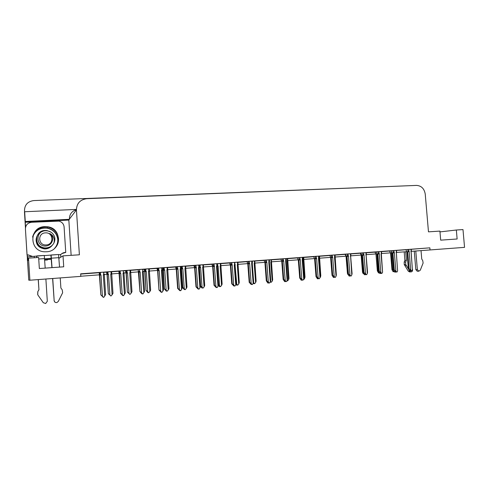 <?xml version="1.0" encoding="UTF-8"?>
<svg xmlns="http://www.w3.org/2000/svg" width="489" height="489" viewBox="0 0 489 489"><rect width="100%" height="100%" fill="white"/><g stroke="black" fill="none" stroke-linecap="round" stroke-linejoin="round"><path stroke-width="0.73" d="M54.664 248.296C56.968 245.729 58.038 242.752 57.879 239.372C57.054 233.235 53.497 229.439 47.201 227.99C39.939 227.409 35.08 230.423 32.629 237.037M58.521 238.62C58.686 242.22 57.5 245.35 54.964 248.015C62.164 241.297 57.641 228.271 47.653 227.03C54.065 228.504 57.684 232.373 58.521 238.62M32.708 236.639C35.067 229.653 40.049 226.45 47.653 227.03L44.743 226.872C38.484 227.556 34.468 230.814 32.708 236.639M411.163 251.352L464.55 247.361L462.991 229.579L456.347 230.019L457.129 238.993L440.687 240.154L439.904 231.101L428.474 231.847L425.247 194.151C424.305 188.681 421.408 185.759 416.561 185.404L86.785 198.693C80.141 199.61 76.687 203.351 76.437 209.922L79.389 254.793L63.014 255.869L63.723 266.805L39.34 268.528L38.637 257.471L28.503 258.137L29.89 280.221L28.759 280.154L27.506 260.533M27.305 256.994L27.176 255.001L27.305 256.994M76.412 209.42L24.658 211.749L24.639 212.605L24.499 210.398L25.465 227.746L24.499 210.441M47.494 259.965L44.682 260.154M25.556 227.22L25.245 222.232L68.839 220.068L71.143 255.337M28.503 258.137L27.653 260.521M27.427 256.878L27.305 254.989M24.658 211.749L25.275 221.499L69.407 219.323L68.839 220.068M25.275 221.499L25.245 222.232M76.418 209.628C71.773 211.162 69.426 214.335 69.395 219.139L69.407 219.323M76.174 210.264L74.517 210.337M24.499 210.398C24.75 204.659 27.855 201.382 33.808 200.576L400.314 186.058M381.444 253.528L390.454 252.868M396.42 252.434L406.817 251.67M80.807 276.236L99.475 274.824M104.31 274.457L107.005 274.256M111.688 273.901L119.182 273.333M123.986 272.972L126.015 272.819M130.673 272.465L138.528 271.872M143.314 271.511L144.701 271.407M149.334 271.059L157.531 270.435M162.293 270.081L163.063 270.02M167.672 269.671L176.199 269.029M185.692 268.308L194.543 267.642M203.412 266.97L212.568 266.279M220.826 265.655L230.282 264.94M237.96 264.366L247.697 263.626M254.8 263.088L264.812 262.336M271.371 261.841L281.646 261.065M287.666 260.606L298.198 259.812M303.706 259.396L314.476 258.583M319.482 258.204L330.491 257.373M335.008 257.031L345.937 256.205M350.741 255.845L361.004 255.069M366.218 254.671L375.839 253.944M29.89 280.221L80.813 276.371L80.648 273.834L429.849 247.837L430.033 249.965M51.369 259.231L47.464 259.512M63.014 255.869L58.967 258.29M456.347 230.019L439.972 231.902M381.493 251.639L389.825 250.985M396.493 250.46L406.139 249.702M411.249 249.298L429.849 247.837M80.661 274.078L99.224 272.697M103.57 272.373L106.736 272.135M111.584 271.774L118.894 271.23M123.283 270.9L125.728 270.717M130.581 270.356L138.216 269.787M142.647 269.457L144.383 269.329M149.249 268.962L157.195 268.369M161.663 268.039L162.721 267.96M167.593 267.599L175.838 266.982M180.343 266.646L180.741 266.615M185.618 266.254L194.157 265.619M203.345 264.934L212.159 264.274M220.765 263.632L229.848 262.954M237.905 262.355L247.238 261.658M254.757 261.095L264.335 260.386M271.34 259.861L281.151 259.133M287.648 258.644L297.679 257.899M303.7 257.452L313.938 256.688M319.488 256.273L329.934 255.49M335.026 255.111L345.375 254.341M350.766 253.938L360.424 253.223M366.255 252.789L375.24 252.116M269.378 259.8L269.482 261.23L269.366 259.8L269.891 259.763L264.029 260.209L264.922 262.599L266.316 280.882L266.835 280.882L265.435 262.562L266.835 262.459L266.279 260.032M252.269 261.077L252.379 262.52L252.263 261.077L252.77 261.04L246.933 261.481L247.795 263.895L249.188 282.33L249.671 282.336L248.278 263.864L249.671 263.76L249.109 261.309M234.579 264.311L234.243 264.928L234.885 264.879L235.007 264.182L234.579 264.311L234.439 262.404L235.362 262.336L229.549 262.776L230.38 265.215L231.762 283.809L232.214 283.822L230.826 265.185L232.208 265.081L231.639 262.611M230.949 264.463L230.814 262.672L230.942 264.488L231.786 264.525M216.853 265.649L216.511 266.267L217.202 266.218L217.305 265.515L216.853 265.649L216.713 263.724L217.642 263.65L211.859 264.097L212.66 266.554L214.035 285.313L214.451 285.325L213.076 266.529L214.445 266.426L213.87 263.932M213.186 265.778L213.051 263.993L213.173 265.827L214.011 265.863M180.465 268.394L180.111 269.023L180.899 268.962L180.979 268.253L180.465 268.394L180.325 266.432L181.272 266.358L175.551 266.798L176.278 269.311L177.641 288.4L177.984 288.424L176.621 269.286L177.965 269.188L177.385 266.652M176.621 269.286L176.566 266.713L176.712 268.467L177.525 268.614M198.821 267.006L198.473 267.636L199.206 267.575L199.304 266.872L198.821 267.006L198.681 265.062L199.616 264.995L193.864 265.435L194.628 267.923L195.997 286.847L196.376 286.86L195.007 267.893L196.364 267.795L195.783 265.282M195.007 267.893L194.964 265.344L195.105 267.11L195.93 267.226M123.405 272.697L123.026 273.345L123.968 273.272L124.004 272.544L123.405 272.697L123.271 270.68L124.237 270.606L118.882 271.016M123.026 273.345L124.463 294.354L123.558 295.607L122.109 294.8L122.672 295.539L120.575 293.241L119.359 270.973L119.512 272.703L120.3 272.929L120.16 270.912M142.635 269.25L138.204 269.58M142.629 269.237L142.77 271.236L142.397 271.878L143.839 292.697L142.953 293.938L141.455 293.143L141.963 293.883L139.94 291.603L138.919 271.267M161.786 269.8L161.419 270.435L162.256 270.374L162.324 269.659L161.786 269.8L161.645 267.819L162.599 267.752L156.914 268.186L157.605 270.723L158.956 289.989L157.904 270.704L159.243 270.6L158.791 270.026L158.65 268.045M286.285 259.959L286.181 258.553L286.719 258.51L280.833 258.956L281.756 261.328L283.162 279.451L283.712 279.451L282.306 261.285L283.712 261.181L283.162 258.773M302.844 258.718L302.734 257.318L303.272 257.275L297.361 257.727L298.314 260.075L299.72 278.045L300.301 278.039L298.889 260.032L300.307 259.928L299.763 257.538M319.115 257.495L319.005 256.108L319.549 256.065L313.62 256.517L314.598 258.84L316.01 276.664L316.621 276.658L315.203 258.797L316.627 258.693L316.09 256.322M335.118 256.291L335.008 254.916L335.558 254.873L329.922 255.307M350.747 253.748L345.344 254.158L346.377 256.438L347.795 273.968L348.461 273.956L347.037 256.389L348.474 256.279L347.942 253.95M366.347 253.944L366.237 252.587L366.805 252.55L360.827 253.002L361.878 255.264L363.303 272.648L363.993 272.636L362.569 255.215L364.012 255.105L363.486 252.795M381.591 252.795L381.481 251.456L382.056 251.413L376.059 251.872L377.135 254.109L378.565 271.358L379.281 271.34L377.85 254.054L379.299 253.95L378.779 251.658M396.591 251.67L396.481 250.337L397.062 250.295L391.053 250.753L392.154 252.972L393.584 270.081L394.323 270.062L392.887 252.917L394.348 252.813L393.828 250.533M411.359 250.564L411.249 249.237L411.83 249.194L405.809 249.653L406.934 251.853L408.364 268.828L405.717 264.47L405.681 261.988L404.189 262.055L404.904 260.368L404.189 251.859M103.692 274.182L103.301 274.836L104.298 274.757L104.322 274.029L103.692 274.182L103.552 272.147L104.53 272.073L99.206 272.483M167.684 268.962L167.58 267.428L167.978 267.397L162.446 267.819L163.124 270.276L164.445 288.938L163.43 270.252L163.509 269.445L164.298 269.598L164.157 267.679M149.347 270.368L149.237 268.791L149.616 268.761L144.114 269.182L144.762 271.664L146.07 290.497L145.025 271.646L145.092 270.808L145.875 270.985L145.74 269.054M130.679 271.805L130.569 270.179L130.93 270.154L125.459 270.57L126.07 273.082L127.372 292.074L126.296 273.064L126.358 272.202L127.128 272.404L126.993 270.448M126.333 272.361L126.211 270.509L126.351 272.202M185.716 267.581L185.606 266.083L186.028 266.053L180.465 266.474L180.936 267.911M203.436 266.23L203.332 264.763L203.772 264.732L198.681 265.111M199.402 266.792L199.274 265.062L199.39 266.853L200.203 266.89L200.062 265.007M220.863 264.904L220.753 263.467L221.217 263.43L216.719 263.767M237.996 263.608L237.892 262.19L238.369 262.153L234.439 262.446M254.848 262.33L254.738 260.937L255.234 260.9L252.269 261.12M271.316 259.702L271.419 261.083L271.328 259.696L271.829 259.659L269.378 259.842M287.721 259.855L287.618 258.485L288.149 258.449L286.199 258.589M303.687 257.293L302.74 257.361M319.58 257.465L319.476 256.114L320.002 256.071L319.005 256.15M345.662 254.17L345.057 254.219L346.059 256.432L347.441 273.467L347.752 273.461M361.145 253.015L360.411 253.076M376.377 251.878L374.922 251.994L375.968 254.17L377.349 270.937L378.046 270.918L376.842 253.546M391.377 250.759L389.507 250.906L390.577 253.064L391.964 269.702L392.679 269.683L391.286 253.015L391.701 252.073M111.681 273.265L111.571 271.597L111.908 271.572L106.48 271.988L107.048 274.518L108.344 293.681L107.238 274.506L107.28 273.614L108.045 273.84L107.91 271.866M54.652 248.308C56.944 245.741 58.008 242.776 57.849 239.402C57.024 233.271 53.472 229.482 47.182 228.033C39.933 227.452 35.08 230.46 32.622 237.055M32.616 237.116C35.08 230.57 39.915 227.587 47.115 228.174C53.393 229.616 56.938 233.394 57.757 239.506C57.916 242.85 56.871 245.796 54.609 248.351M28.215 271.481L28.16 270.888M27.286 257.073L27.158 255.001M25.452 227.856L24.468 211.914M108.534 293.712L110.936 296.022L108.344 293.681M112.109 294.769L112.971 293.339L111.7 273.461L111.101 273.608L110.722 274.243L112.109 294.769L110.936 296.022M109.891 294.959L108.503 274.415L108.045 273.84M107.238 274.506L108.503 274.415M111.669 274.17L110.722 274.243M103.258 297.214L100.85 294.916L99.701 275.105L100.997 275.014L100.526 274.421L100.386 272.385M103.301 274.836L104.725 296.041L103.802 297.306L102.415 296.487L103.185 297.263M104.725 296.041L105.63 294.561L104.298 274.757M99.701 275.105L99.744 274.17L100.526 274.421M101.034 294.953L102.421 296.236L100.997 275.014M103.503 297.336L102.421 296.236M99.206 272.477L100.85 294.916M127.605 292.104L129.793 294.36L127.372 292.074M131.156 293.143L131.963 291.731L130.697 272.031L130.123 272.177L129.756 272.807L131.156 293.143L130.001 294.384M128.974 293.333L127.574 272.972L127.128 272.404M126.296 273.064L127.574 272.972M130.655 272.734L129.756 272.807M146.339 290.515L148.735 292.777L147.537 291.988L148.02 292.703L146.07 290.497M149.866 291.554L150.624 290.154L149.359 270.625L148.821 270.765L148.46 271.389L149.866 291.554L148.735 292.777M147.721 291.737L146.315 271.554L145.875 270.985M145.025 271.646L146.315 271.554M149.31 271.322L148.46 271.389M164.75 288.962L167.146 291.199L166.162 290.442L166.327 291.138L164.445 288.938M168.253 289.983L168.962 288.602L167.709 269.243L167.195 269.384L166.841 270.001L168.253 289.983L167.146 291.199M166.144 290.166L164.732 270.16L164.298 269.598M163.43 270.252L164.732 270.16M167.641 269.934L166.841 270.001M124.463 294.354L125.312 292.893L123.968 273.272M119.457 273.614L120.765 273.516L120.3 272.929M120.795 293.272L122.201 294.549L120.765 273.516M123.265 295.631L122.201 294.549M118.882 271.01L120.575 293.241M142.77 271.236L143.338 271.089L143.283 271.811L142.397 271.878M143.839 292.697L144.634 291.248L143.283 271.811M138.852 272.147L140.178 272.049L139.72 271.462L139.579 269.463M138.9 271.426L139.72 271.462M140.202 291.627L141.621 292.887L140.178 272.049M142.672 293.962L141.621 292.887M138.204 269.573L139.94 291.603M161.419 270.435L162.874 291.071L162.006 292.3L160.453 291.517L161.242 292.08M161.187 292.275L158.956 289.989M162.874 291.071L163.619 289.641L162.256 270.374M157.904 270.704L157.984 269.855L158.791 270.026M159.261 290.008L160.692 291.255L159.243 270.6M161.725 292.324L160.692 291.255M180.111 269.023L181.572 289.47L180.722 290.692L179.115 289.916L179.891 290.429M179.836 290.674L177.641 288.4M181.572 289.47L182.263 288.058L180.899 268.962M177.984 288.424L179.426 289.653L177.965 269.188M180.447 290.71L179.426 289.653M415.784 251.01L417.361 269.586L415.827 269.622L414.256 251.126M405.687 251.749L406.402 260.295L404.904 260.368M406.402 260.295L405.681 261.988M412.514 269.353L412.563 269.995C412.533 271.212 411.989 271.841 410.931 271.89L409.617 270.869M404.189 262.055L404.22 264.531L408.26 271.157L409.739 271.915M404.22 264.531L405.717 264.47M404.874 265.649L406.371 265.588M415.827 269.622L417.264 271.248L418.798 271.212L420.283 270.221L423.113 263.039L422.734 260.606L421.75 259.066L421.029 250.625M418.798 271.212L417.361 269.586M46.449 251.768C61.498 251.432 62.647 228.571 47.763 226.792L44.841 226.633C28.564 226.798 29.065 252.202 45.379 251.792L46.449 251.768M59.536 267.104L58.552 254.512L51.1 254.995L52.048 267.63M52.745 278.492L54.169 300.692L52.604 278.504M58.552 254.512L44.322 255.606M51.907 267.642L50.887 255.179M51.1 258.424L44.603 258.858M60.801 257.19L60.63 254.543L58.619 254.677M59.701 257.856L58.943 257.905M36.718 257.599L36.626 256.108L27.317 256.921L27.439 260.539L27.904 260.509M27.042 255.02L28.044 254.836L27.042 255.02L25.422 228.913C25.587 225.056 27.671 222.837 31.675 222.257L58.949 221.12C61.987 221.951 63.698 223.87 64.09 226.878L65.752 252.422L61.846 253.608M28.02 254.946L32.256 256.401M28.044 254.836L32.415 256.389M25.422 228.913L27.06 254.91M60.679 255.258L60.703 254.628C62.048 253.174 63.723 252.44 65.734 252.422L65.544 252.544M28.014 260.075L27.439 260.539M45.19 268.113L44.279 255.441L36.626 256.108M38.301 279.586L38.943 289.757L38.228 279.592M44.279 255.441L36.73 255.93L36.895 257.587M43.368 302.819L37.702 294.714L37.769 291.75L38.869 289.708M38.943 289.757L37.769 291.75M37.702 294.714L43.27 302.691L45.673 303.51L47.311 301.279L45.887 279.011M37.775 294.781L37.836 291.805M54.169 300.692C54.475 302.159 55.398 302.77 56.932 302.532L58.307 301.395L62.653 292.734L62.219 289.824L60.887 287.997L60.239 277.923M54.028 300.594L54.97 302.178M36.498 237.678C35.434 243.925 38.166 247.63 44.695 248.797L45.618 248.779C48.344 248.54 50.526 247.416 52.158 245.417M51.932 245.692C50.269 247.623 48.136 248.699 45.526 248.907L44.609 248.919C38.136 247.77 35.416 244.072 36.449 237.831M50.997 232.165L46.913 230.533L45.074 230.447C33.833 230.527 34.053 248.002 45.312 247.917L46.259 247.899C49.633 247.581 52.152 246.016 53.821 243.198L53.876 243.094C55.012 238.876 53.662 235.686 49.823 233.522C52.971 236.163 53.527 239.231 51.498 242.727C50.257 244.579 48.503 245.661 46.229 245.979C35.807 247.251 35.061 231.089 45.208 230.759C49.689 230.637 52.788 232.568 54.499 236.56C55.165 238.815 54.957 240.991 53.876 243.094M45.055 230.484C33.833 230.582 34.028 248.015 45.294 247.935L46.247 247.923C48.979 247.666 51.168 246.578 52.806 244.659M44.945 230.722C40.966 231.083 38.252 233.082 36.809 236.713C35.709 243.106 38.509 246.902 45.184 248.094L46.131 248.082C48.863 247.837 51.064 246.731 52.726 244.751M44.933 230.759C41.278 230.887 38.564 232.874 36.803 236.725C35.709 243.161 38.497 246.957 45.171 248.119L46.113 248.106C48.753 247.886 50.923 246.804 52.629 244.867M42.983 231.273C40 232.086 37.928 233.938 36.773 236.835M36.724 236.969C35.642 243.32 38.423 247.086 45.061 248.271L46.003 248.259C48.723 248.015 50.911 246.908 52.567 244.94M36.718 236.988C34.621 245.356 42.61 248.687 45.043 248.296L45.984 248.284C48.619 248.057 50.783 246.982 52.476 245.05M44.939 248.449L44.921 248.473C38.252 247.269 35.508 243.485 36.681 237.11C34.646 242.22 39.151 248.473 44.939 248.449L45.874 248.436C48.582 248.192 50.758 247.092 52.402 245.13C50.752 247.196 48.533 248.357 45.746 248.608L44.799 248.644L45.728 248.632C48.38 248.406 50.55 247.312 52.231 245.337M44.921 248.473L45.856 248.455C48.594 248.192 50.777 247.092 52.39 245.148M36.657 237.208C34.523 242.336 39.016 248.65 44.817 248.626M36.651 237.226C35.838 240.013 36.064 242.391 37.329 244.341C39.126 246.982 41.614 248.418 44.799 248.644M46.192 244.928C38.118 245.71 37.311 233.021 45.422 232.874C53.46 232.147 54.273 244.726 46.192 244.928M182.849 287.428L185.239 289.647L183.931 288.883L184.329 289.592L182.507 287.41L182.849 287.428L181.523 268.883L181.608 268.106L182.403 268.235L182.269 266.334M180.979 268.131L182.507 287.41M186.327 288.443L186.987 287.08L185.734 267.886L185.252 268.021L184.903 268.632L186.327 288.443L185.239 289.647M184.255 288.62L182.831 268.791L182.403 268.235M181.523 268.883L182.831 268.791M185.655 268.571L184.903 268.632M200.539 285.918L203.021 288.125L201.664 287.367L202.024 288.076L200.576 286.444M200.637 285.924L199.39 266.853M204.09 286.933L204.702 285.582L203.461 266.548L203.002 266.682L202.66 267.287L204.09 286.933L203.021 288.125M202.055 287.104L200.624 267.44L200.203 266.89M199.304 267.538L200.624 267.44M203.369 267.232L202.66 267.287M218.565 284.751L220.508 286.627L219.463 285.894L219.103 285.882L219.781 286.597L219.42 286.585L218.412 285.515M216.878 265.6L217.195 265.16M217.293 265.191L217.697 265.576L217.562 263.705M221.554 285.442L222.122 284.109L220.887 265.24L220.453 265.368L220.117 265.967L221.554 285.442L220.508 286.627M219.555 285.613L218.118 266.12L217.697 265.576M217.208 266.187L218.118 266.12M220.783 265.912L220.117 265.967M219.824 286.273L219.848 286.597M198.473 267.636L199.94 287.899L199.102 289.109L197.452 288.351L198.21 288.81M198.161 289.097L195.997 286.847M199.94 287.899L200.582 286.505L199.206 267.575M196.376 286.86L197.837 288.082L196.364 267.795M198.834 289.133L197.837 288.082M216.511 266.267L217.99 286.358L217.171 287.55L215.472 286.805L216.462 287.483M216.169 287.544L214.035 285.313M216.236 287.538L216.211 287.22M217.99 286.358L218.583 284.977L217.202 266.218M213.076 266.529L213.173 265.827M214.451 285.325L215.918 286.536L214.445 266.426M216.908 287.575L215.918 286.536M234.243 264.928L235.729 284.842L234.922 286.022L233.18 285.289L234.17 285.937M233.87 286.022L231.762 283.809M233.931 286.016L233.907 285.655M235.729 284.842L236.273 283.473L234.885 264.879M230.826 265.185L230.942 264.488M232.214 283.822L233.693 285.014L232.208 265.081M234.665 286.047L233.693 285.014M236.242 283.681L237.697 285.148L236.639 284.427L236.248 284.421L236.914 285.13L236.523 285.124L235.918 284.476M238.73 283.981L239.255 282.66L238.021 263.944L237.611 264.072L237.281 264.665L238.73 283.981L237.697 285.148M236.762 284.146L234.977 264.384M234.891 264.849L235.313 264.818M237.905 264.622L237.281 264.665M236.951 284.763L236.982 285.124M253.522 282.563L254.604 283.699L253.345 282.984M253.265 283.149L253.767 283.687L253.113 283.424M255.619 282.538L256.102 281.236L254.879 262.648L254.488 262.801L254.164 263.394L255.619 282.538L254.604 283.699M253.681 282.703L253.638 282.202M254.745 263.345L254.164 263.394M253.797 283.278L253.828 283.681M270.496 281.475L271.23 282.275L270.344 281.792M272.226 281.126L272.666 279.83L271.456 261.377L271.083 261.548L270.772 262.135L272.226 281.126L271.23 282.275M271.309 262.092L270.772 262.135M270.344 282.269L270.368 281.823M287.165 280.411L287.587 280.875L286.884 280.851M288.565 279.732L288.968 278.455L287.764 260.124L287.41 260.319L287.104 260.9L288.565 279.732L287.587 280.875M287.599 260.857L287.104 260.9M304.635 278.363L305.002 277.098L303.81 258.889L303.473 259.109L303.168 259.683L304.635 278.363L303.913 279.476L303.522 279.323M303.632 259.647L303.168 259.683M251.853 261.108L251.67 263.608L253.161 283.351L252.373 284.525L250.582 283.797L251.26 284.525L251.297 284.115M251.26 284.525L249.188 282.33M252 263.003L252.403 262.856L252.269 263.559L251.67 263.608M253.161 283.351L253.663 282L252.269 263.559M248.278 263.864L248.406 263.174L249.249 263.204M249.671 282.336L251.163 283.522L249.671 263.76M252.116 284.543L251.163 283.522M268.981 259.83L268.803 262.312L270.301 281.884L269.525 283.045L267.697 282.336L268.687 282.923M268.363 283.058L267.911 283.052L266.316 280.882M268.43 283.052L268.394 282.605M269.127 261.707L269.506 261.542L269.36 262.269L268.803 262.312M270.301 281.884L270.759 280.552L269.36 262.269M265.435 262.562L265.576 261.878L266.426 261.915M266.835 280.882L268.333 282.049L266.835 262.459M269.274 283.07L268.333 282.049M285.82 258.577L285.643 261.034L287.147 280.441L286.389 281.597L284.519 280.894L285.515 281.456M285.338 281.261L285.362 281.597M285.179 281.609L284.702 281.609L283.162 279.451M285.24 281.603L285.203 281.12M285.961 260.441L286.328 260.246L286.163 260.998L285.643 261.034M287.147 280.441L287.569 279.121L286.163 260.998M282.306 261.285L282.459 260.606L283.308 260.637M283.712 279.451L285.215 280.607L283.712 261.181M286.144 281.615L285.215 280.607M301.866 279.8L301.896 280.173M302.373 257.342L302.208 259.781L303.718 279.023L302.972 280.166L301.065 279.476L301.713 280.191L301.737 279.653M301.713 280.191L301.206 280.185L299.72 278.045M302.52 259.188L302.868 258.974L302.685 259.745L302.208 259.781M303.718 279.023L304.097 277.721L302.685 259.745M298.889 260.032L299.054 259.359L299.91 259.39M300.301 278.039L301.817 279.188L300.307 259.928M302.734 280.191L301.817 279.188M318.119 278.357L318.156 278.773M318.657 256.132L318.498 258.553L320.014 277.63L319.28 278.767L317.337 278.082L317.978 278.791L317.991 278.217M317.978 278.791L317.447 278.791L316.01 276.664M318.804 257.966L319.134 257.727L318.938 258.516L318.498 258.553M320.014 277.63L320.35 276.34L318.938 258.516M315.203 258.797L315.381 258.125L316.236 258.155M316.621 276.658L318.143 277.795L316.627 258.693M319.042 278.785L318.143 277.795M320.454 277.018L320.784 275.759L319.598 257.679L319.28 257.917L318.981 258.485L320.454 277.018L319.702 278.119M319.409 258.455L318.981 258.485M334.977 257.135L335.136 256.487M334.672 254.94L334.519 257.336L334.928 257.281M348.027 274.714L347.441 273.467M364.128 274.213L362.93 273.278L362.514 272.19L363.18 272.177L361.823 255.166M360.411 253.07L361.133 255.295L362.514 272.19M378.841 272.269L379.164 272.941L378.559 272.954L377.349 270.937M378.046 270.918L378.553 271.199M376.652 254.121L377.123 254.084M393.932 271.169L393.174 271.028L393.755 271.688L393.132 271.701L391.964 269.702M392.679 269.683L393.559 270.209M391.286 253.015L392.141 252.947M393.865 271.089L393.914 271.676L394.134 271.401M393.755 271.016L393.81 271.682M334.03 277.397L334.335 277.196M334.109 276.945L334.146 277.397M334.519 257.336L336.041 276.261L335.326 277.385L333.345 276.713L333.975 277.416L333.987 276.805M333.975 277.416L333.419 277.416L332.031 275.307L332.673 275.295L331.249 257.581L332.685 257.477L332.147 255.13M334.818 256.756L335.13 256.499L336.34 274.983L336.041 276.261M331.249 257.581L331.432 256.914L332.294 256.945M332.673 275.295L334.201 276.419L332.685 257.477M335.087 277.404L334.201 276.419M329.922 255.301L330.619 257.63L332.031 275.307M350.43 253.767L351.805 274.916L351.102 276.028L349.091 275.362L349.708 276.059L350.081 275.82M349.843 275.551L349.879 276.047M349.708 276.059L349.134 276.065L347.795 273.968M349.769 276.053L349.714 275.411M350.576 255.57L350.876 255.295L350.644 256.114L350.283 256.144M351.805 274.916L352.074 273.651L350.65 256.114M347.037 256.389L347.227 255.729L348.089 255.753M348.461 273.956L349.996 275.069L348.474 256.279M350.87 276.047L349.996 275.069M365.931 252.611L367.318 273.589L366.628 274.69L364.58 274.036L365.191 274.726L365.57 274.47M365.32 274.182L365.362 274.714M365.191 274.726L364.592 274.739L363.303 272.648M365.252 274.726L365.197 274.042M366.078 254.396L365.79 254.971M367.318 273.589L367.545 272.336L366.12 254.946M362.569 255.215L362.771 254.555L363.633 254.586M363.993 272.636L365.54 273.742L364.012 255.105M366.402 274.708L365.54 273.742M380.485 273.412L380.43 272.721L379.825 272.734L380.43 273.418L380.815 273.137M380.546 272.831L380.595 273.406M380.43 273.418L379.806 273.43L378.565 271.358M381.188 251.474L381.334 253.247L381.603 252.941L381.053 253.815L382.581 272.281L381.347 253.791M381.334 253.247L381.053 253.815M382.581 272.281L381.903 273.375L381.053 273.406L380.448 272.721M377.85 254.054L378.058 253.406L378.926 253.43M379.281 271.34L380.833 272.434L379.299 253.95M381.683 273.394L380.833 272.434M396.2 250.362L397.606 270.998L396.94 272.08L394.831 271.45L395.424 272.128L395.815 271.829M395.534 271.505L395.589 272.116M395.424 272.128L394.782 272.141L393.584 270.081M395.479 272.122L395.424 271.438M396.347 252.116L396.066 252.679M397.606 270.998L396.328 252.66M392.887 252.917L393.107 252.269L393.975 252.293M394.323 270.062L395.882 271.144L394.348 252.813M396.72 272.104L395.882 271.144M410.974 249.262L412.386 269.732L411.738 270.808L409.599 270.185L410.185 270.857L410.583 270.539M410.289 270.203L410.344 270.845M410.185 270.857L409.519 270.875L408.364 268.828L409.128 268.809L407.692 251.798L409.152 251.688L408.645 249.433M410.24 270.857L410.179 270.172M411.121 251.004L410.852 251.56M412.386 269.732L411.078 251.542M407.692 251.798L407.924 251.157L408.792 251.181M409.128 268.809L410.693 269.879L409.152 251.688M411.518 270.827L410.693 269.879M76.437 209.922L69.395 219.139M107.262 273.797L107.134 271.927M110.966 271.639L111.101 273.608M99.719 274.378L99.591 272.44M129.988 270.221L130.123 272.177M145.08 270.949L144.952 269.109M148.687 268.834L148.821 270.765M163.497 269.561L163.369 267.74M167.055 267.465L167.195 269.384M157.965 269.989L157.837 268.106M408.26 271.157L409.77 271.126M34.23 256.26L34.322 257.752M51.357 259.023L44.64 259.476L51.357 259.023M27.317 256.921L27.525 260.172M38.735 259.011L44.585 258.62M51.437 258.168L58.925 257.666M181.596 268.198L181.468 266.389L181.608 268.106M185.111 266.12L185.252 268.021M202.862 264.8L203.002 266.682M216.884 265.539L216.755 263.76L216.89 265.503M220.313 263.498L220.453 265.368M234.873 263.858L234.763 262.422M237.471 262.22L237.611 264.072M254.347 260.961L254.488 262.801M270.943 259.726L271.083 261.548M287.269 258.51L287.41 260.319M303.333 257.318L303.473 259.109M248.406 263.174L248.271 261.37M265.576 261.878L265.441 260.093M282.459 260.606L282.318 258.84M299.054 259.359L298.92 257.605M315.381 258.125L315.24 256.389M319.14 256.138L319.28 257.917M391.5 252.385L391.365 250.759M331.432 256.914L331.297 255.191M347.227 255.729L347.092 254.017M362.771 254.555L362.63 252.862M378.058 253.406L377.924 251.719M393.107 252.269L392.973 250.6M407.924 251.157L407.783 249.5M47.763 226.792L47.201 227.99M107.28 273.614L107.164 271.927M99.744 274.17L99.628 272.44M145.092 270.808L144.976 269.109M163.509 269.445L163.387 267.74M157.984 269.855L157.861 268.106M409.415 271.921L410.931 271.89M27.83 260.099L27.622 256.841M254.855 262.336L254.745 260.93M287.746 259.861L287.636 258.485M303.791 258.65L303.681 257.287M286.303 259.965L286.193 258.547M350.857 255.105L350.747 253.742"/></g></svg>
